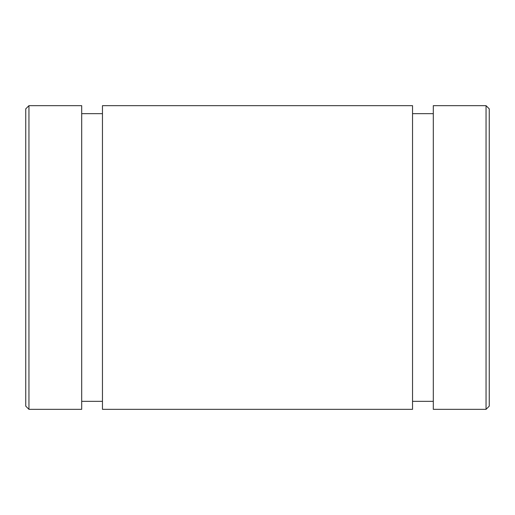 <?xml version="1.0" encoding="UTF-8"?>
<svg xmlns="http://www.w3.org/2000/svg" width="515" height="515" viewBox="0 0 515 515"><rect width="100%" height="100%" fill="white"/><g stroke="black" fill="none" stroke-linecap="round" stroke-linejoin="round"><path stroke-width="0.77" d="M28.949 105.665L81.692 105.665L28.949 105.665L25.75 108.858L28.949 105.665L28.949 409.335L28.949 105.665M81.692 113.654L102.466 113.654L81.692 113.654M81.692 401.346L102.466 401.346L102.466 408.871L102.466 105.665L412.534 105.665L102.466 105.665L102.466 409.335L412.534 409.335L412.534 105.665M412.534 113.654L433.308 113.654L412.534 113.654M412.534 401.346L433.308 401.346L433.308 408.871L433.308 105.665L486.051 105.665L486.051 409.335L489.25 406.142L486.051 409.335L486.051 105.665L433.308 105.665L433.308 409.335L486.051 409.335M25.75 344.606L25.75 108.858L25.75 406.142L28.949 409.335L81.692 409.335L81.692 105.665M489.25 112.064L489.25 406.142L489.25 108.858L486.051 105.665"/></g></svg>
